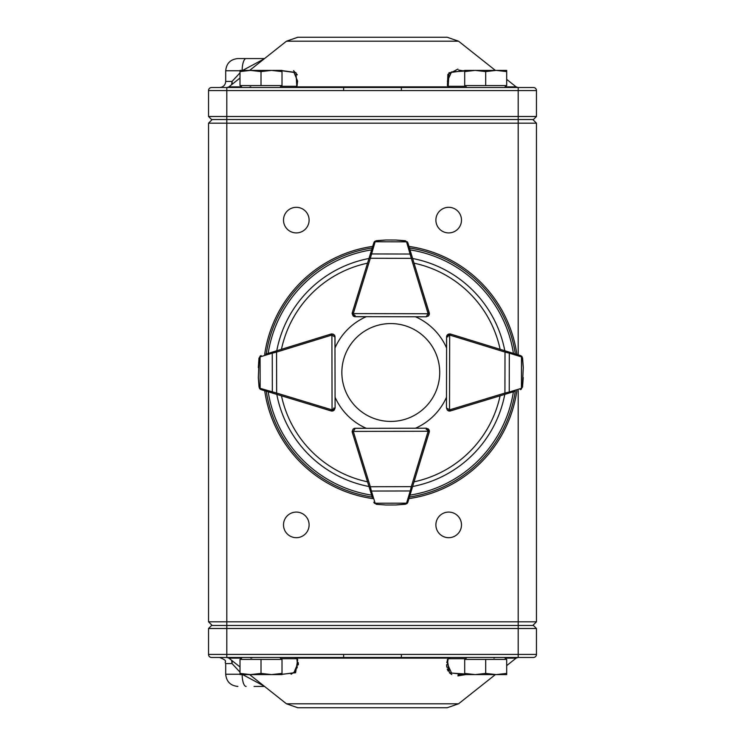 <?xml version="1.0" encoding="UTF-8"?>
<svg xmlns="http://www.w3.org/2000/svg" width="745" height="745" viewBox="0 0 745 745"><rect width="100%" height="100%" fill="white"/><g stroke="black" fill="none" stroke-linecap="round" stroke-linejoin="round"><path stroke-width="1.12" d="M242.227 87.519L240.29 85.582M466.91 657.481L464.964 659.418M242.227 657.481L240.29 659.418M466.91 87.519L464.964 85.582M450.278 657.481L448.769 657.937A1.22 0.615 -134.2 0 1 448.695 658.049A1.22 0.615 -134.2 0 1 448.686 658.058A1.22 0.615 -134.2 0 1 448.239 658.133L450.278 657.481L448.09 658.971M240.011 672.148L232.04 663.572L231.62 660.321M232.282 660.843L232.04 663.572L225.707 663.572C223.919 661.402 228.994 661.215 219.607 657.481L211.58 657.481L226.815 657.481L226.815 628.51L208.535 628.51L211.58 625.465L533.42 625.465L536.465 628.51L226.815 628.51L226.815 621.805L536.465 621.805L536.465 123.195L208.535 123.195L208.535 621.805L226.815 621.805L226.815 119.535L211.58 119.535L208.535 116.49L536.465 116.49L533.42 119.535L226.815 119.535L226.815 90.573L208.535 90.573L208.535 116.49L211.58 119.535M264.549 686.434L254.054 686.434M447.196 707.75L297.804 707.75L286.443 703.792L458.557 703.792L447.196 707.75M463.017 674.374L458.026 674.914M449.114 670.537L448.434 669.252M448.034 668.209L447.754 667.148M457.896 675.901L465.672 674.597L449.431 672.782L447.317 659.651A1.22 0.959 -165.3 0 0 448.118 658.692L447.41 663.935L451.582 673.107L464.694 673.946M458.557 703.792L495.369 674.597M506.693 665.62L516.127 658.133L505.138 658.133M446.758 662.538L448.239 658.133L296.761 658.133L297.683 659.651L295.607 672.744L279.328 674.597M298.391 664.736L298.242 662.538M446.609 664.736L446.795 667.166M447.251 669.103L448.145 671.068M449.617 672.968L451.768 674.542M518.185 354.871L518.185 90.573L536.465 90.573A3.045 3.045 0 0 0 533.42 87.519L518.185 87.519L533.42 87.519A3.045 3.045 0 0 1 536.465 90.573L536.465 116.49M240.011 70.756L225.707 70.756C226.424 63.353 230.494 59.293 237.897 58.566L264.549 58.566M458.557 41.208L286.443 41.208L297.804 37.25L447.196 37.25L458.557 41.208L495.369 70.403M279.328 70.403L296.007 72.712L296.855 87.519L297.59 81.065L293.893 72.237L282.01 70.617M448.695 232.915A12.805 12.805 0 0 0 459.777 213.713A12.805 12.805 0 0 0 437.604 213.713A12.805 12.805 0 0 0 448.695 232.915M448.695 537.685A12.805 12.805 0 0 0 459.777 518.483A12.805 12.805 0 0 0 437.604 518.483A12.805 12.805 0 0 0 448.695 537.685M296.305 232.915A12.805 12.805 0 0 0 307.396 213.713A12.805 12.805 0 0 0 285.223 213.713A12.805 12.805 0 0 0 296.305 232.915M296.305 537.685A12.805 12.805 0 0 0 307.396 518.483A12.805 12.805 0 0 0 285.223 518.483A12.805 12.805 0 0 0 296.305 537.685M208.535 385.305L208.535 359.695M506.693 79.38L516.127 86.867L518.026 87.519M457.896 69.099L447.885 74.398L447.41 85.703M297.329 74.845L293.549 70.635M296.882 86.308L296.752 87.063A1.22 0.941 -161.9 0 1 297.236 86.867L447.764 86.867L448.145 87.519L448.974 72.74L465.672 70.403M251.046 658.133L250.097 657.481L251.046 658.133M211.58 87.519A3.045 3.045 0 0 0 208.535 90.573A3.045 3.045 0 0 1 211.58 87.519L518.185 87.519L518.185 90.573L343.641 90.573L343.641 87.519M533.42 657.481A3.045 3.045 0 0 0 536.465 654.427A3.045 3.045 0 0 1 533.42 657.481L226.815 657.481M532.2 657.481L530.375 657.481M530.375 87.519L518.52 87.519M494.904 657.481L493.972 658.114M208.535 628.51L208.535 654.427L343.641 654.427L343.641 657.481L349.247 657.518M248.765 87.519L250.748 86.867L248.765 87.519M401.359 90.573L401.359 87.519L395.753 87.482M208.535 621.805L212.185 625.465M536.465 621.805L532.815 625.465M536.465 123.195L532.815 119.535L536.465 123.195M212.185 119.535L208.535 123.195M458.65 70.067L464.694 71.054L451.535 71.911L447.41 81.065L448.248 87.063A1.22 1.127 -90 0 0 449.133 87.519M296.752 87.063A1.22 1.127 -90 0 1 295.867 87.519M448.118 86.308L448.248 87.063A1.22 0.941 -18.1 0 0 447.764 86.867M231.62 84.679L232.04 81.428L240.011 72.852M242.684 70.403L264.158 58.874M232.263 84.176L232.04 81.428L225.707 81.428C225.344 85.135 223.314 87.165 219.607 87.519M343.641 654.427L536.465 654.427L536.465 628.51M296.882 658.692A1.22 0.959 -14.7 0 0 296.901 659.018L296.314 658.058A1.22 0.615 -45.8 0 1 296.231 657.937L296.761 658.133A1.22 0.615 -45.8 0 1 296.314 658.058L294.983 657.481M282.01 674.374L293.884 672.782L297.59 663.935L297.022 659.26M297.683 659.651A1.22 0.959 -14.7 0 1 296.901 659.018L297.525 665.387M297.329 666.766L297.004 668.06M295.458 671.161L291.099 674.272M401.359 657.481L401.359 654.427M208.535 654.427A3.045 3.045 0 0 0 211.58 657.481A3.045 3.045 0 0 1 208.535 654.427M264.158 686.126L242.684 674.597M250.097 657.481L251.922 657.937M506.693 71.585L506.693 70.403L496.189 70.403L506.693 71.585L506.693 85.582L485.693 85.582L485.693 71.585L496.189 70.403L475.189 70.403L485.693 71.585M464.694 71.585L475.189 70.403L464.694 70.403L464.694 85.582L485.693 85.582M282.01 673.415L282.01 674.597L271.515 674.597L282.01 673.415L282.01 659.418L261.011 659.418L261.011 673.415L271.515 674.597L250.516 674.597L261.011 673.415M240.011 673.415L250.516 674.597L240.011 674.597L240.011 659.418L261.011 659.418M506.693 673.415L506.693 674.597L496.189 674.597L506.693 673.415L506.693 659.418L485.693 659.418L485.693 673.415L496.189 674.597L475.189 674.597L485.693 673.415M464.694 673.415L475.189 674.597L464.694 674.597L464.694 659.418L485.693 659.418M282.01 71.585L282.01 70.403L271.515 70.403L282.01 71.585L282.01 85.582L261.011 85.582L261.011 71.585L271.515 70.403L250.516 70.403L261.011 71.585M240.011 71.585L250.516 70.403L240.011 70.403L240.011 85.582L261.011 85.582M366.372 330.091A48.937 48.937 0 0 0 366.261 414.844A48.937 48.937 0 0 0 439.718 372.565A48.937 48.937 0 0 0 366.372 330.091M265.844 354.117L331.013 334.049A3.045 3.045 0 0 1 331.897 333.918L334.058 334.803L334.952 336.954A3.045 3.045 0 0 0 332.754 334.039M333.881 407.962A1.825 1.825 0 0 1 332.056 409.797L331.907 335.138A1.825 1.825 0 0 0 331.367 335.213L331.013 334.049A3.045 3.045 0 0 1 331.897 333.918L331.907 335.138L334.952 336.954L335.101 407.962L334.216 410.113L332.056 411.017A3.045 3.045 0 0 1 331.171 410.886L261.188 389.654L259.912 388.881L259.046 387.074L258.347 377.976M258.99 358.159L261.123 355.57A3.045 3.045 0 0 0 260.88 355.654L258.99 358.159L258.31 367.648L259.148 358.289L258.329 377.538L259.213 386.934L260.135 388.21A1.22 0.764 126.1 0 0 260.275 389.197M258.329 377.538A1.22 1.22 0 0 0 258.329 377.585A1.22 1.22 0 0 1 258.329 377.538A1.22 1.22 0 0 0 258.329 377.585L259.055 387.111M259.958 388.927L260.946 389.56A3.045 3.045 0 0 0 261.188 389.654A1.22 0.838 106.9 0 1 260.685 388.48L276.646 393.062L276.293 394.235M265.928 391.088L267.176 391.47M276.199 350.923L276.563 352.087L272.251 353.158L272.335 392.019A1.22 0.838 106.9 0 0 272.847 393.183M260.21 356.026A1.22 0.764 53.7 0 0 260.07 357.013L259.148 358.289M331.367 335.213L276.563 352.087L276.646 393.062L331.525 409.713A1.825 1.825 0 0 0 332.056 409.797L335.101 407.962L334.216 410.113M260.88 355.654A3.045 3.045 0 0 1 261.123 355.57A1.22 0.838 72.9 0 0 260.62 356.734L260.07 357.013L260.135 388.21L260.685 388.48M272.754 351.985A1.22 0.838 72.9 0 0 272.251 353.158L260.62 356.734M332.056 409.797L332.056 411.017A3.045 3.045 0 0 0 333.63 410.579A3.045 3.045 0 0 1 331.171 410.886L331.525 409.713M372.351 497.455L352.283 432.296A3.045 3.045 0 0 1 352.152 431.402L353.037 429.241L355.188 428.347A3.045 3.045 0 0 0 352.972 429.316A3.045 3.045 0 0 1 355.263 428.273L366.195 428.273A60.95 60.95 0 0 1 335.082 397.243M426.196 429.418A1.825 1.825 0 0 1 428.03 431.243L353.372 431.402A1.825 1.825 0 0 0 353.447 431.932L352.283 432.296A3.045 3.045 0 0 1 352.152 431.402L353.372 431.402L355.188 428.347L426.196 428.198L428.356 429.092L429.25 431.243A3.045 3.045 0 0 1 429.12 432.137L407.887 502.111L407.115 503.396L405.345 504.253L396.21 504.961M376.393 504.318L373.804 502.186A3.045 3.045 0 0 0 373.897 502.428L376.393 504.318L385.929 504.998L395.781 504.97L405.178 504.095L406.444 503.164A1.22 0.764 36.1 0 0 407.431 503.024M395.781 504.97A1.22 1.22 0 0 0 395.819 504.97A1.22 1.22 0 0 1 395.781 504.97A1.22 1.22 0 0 0 395.819 504.97L405.178 504.095M407.161 503.35L407.804 502.354A3.045 3.045 0 0 0 407.887 502.111L409.703 496.123M369.166 487.1L370.33 486.736L371.392 491.048L410.253 490.964L411.305 486.653L412.469 487.007M374.26 503.089A1.22 0.764 -36.3 0 0 375.247 503.229L376.523 504.151M353.447 431.932L370.33 486.736L411.305 486.653L427.956 431.783A1.825 1.825 0 0 0 428.03 431.243L426.196 428.198L428.356 429.092M373.897 502.428A3.045 3.045 0 0 1 373.804 502.186A1.22 0.838 -17.1 0 0 374.977 502.689L375.247 503.229L406.444 503.164L406.723 502.624A1.22 0.838 16.9 0 0 407.887 502.111A3.045 3.045 0 0 1 407.804 502.354M370.218 490.545A1.22 0.838 -17.1 0 0 371.392 491.048L374.977 502.689M406.723 502.624L410.253 490.964A1.22 0.838 16.9 0 0 411.417 490.461M428.03 431.243L429.25 431.243A3.045 3.045 0 0 0 427.984 428.775A3.045 3.045 0 0 1 429.12 432.137L427.956 431.783M447.941 410.579A3.045 3.045 0 0 0 449.514 411.017L447.363 410.113L446.469 407.962L446.618 336.954L447.512 334.803L449.673 333.918A3.045 3.045 0 0 1 450.557 334.049L520.457 355.57L521.733 356.343L522.58 358.112L523.251 367.257M514.395 391.47L450.408 410.886A3.045 3.045 0 0 1 449.514 411.017L449.673 335.138L446.618 336.954A3.045 3.045 0 0 1 447.512 334.803A3.045 3.045 0 0 0 446.618 336.954L447.512 334.803A3.045 3.045 0 0 1 448.816 334.039A3.045 3.045 0 0 0 446.562 336.982L446.562 347.906A60.95 60.95 0 0 0 415.496 316.774M522.524 387.074L520.382 389.654A3.045 3.045 0 0 0 520.625 389.56L522.524 387.074L523.241 377.585L522.357 386.934L523.26 367.695L522.422 358.289L521.5 357.013A1.22 0.764 -53.7 0 0 521.36 356.026M523.26 367.695A1.22 1.22 0 0 0 523.26 367.648A1.22 1.22 0 0 1 523.26 367.695A1.22 1.22 0 0 0 523.26 367.648L522.58 358.112M521.686 356.296L520.699 355.654A3.045 3.045 0 0 0 520.457 355.57L514.478 353.726M505.278 394.235L504.924 393.062L509.235 392.019L509.319 353.158L505.008 352.087L505.371 350.923M521.295 389.197A1.22 0.764 -126.1 0 0 521.435 388.21L522.357 386.934M447.363 410.113L446.469 407.962L449.514 409.797A1.825 1.825 0 0 0 450.054 409.713L504.924 393.062L505.008 352.087L450.204 335.213A1.825 1.825 0 0 0 449.673 335.138L449.673 333.918A3.045 3.045 0 0 1 450.557 334.049L450.204 335.213M520.625 389.56A3.045 3.045 0 0 1 520.382 389.654A1.22 0.838 -106.9 0 0 520.895 388.48L521.435 388.21L521.5 357.013L520.96 356.734A1.22 0.838 -72.9 0 0 520.457 355.57A3.045 3.045 0 0 1 520.699 355.654M508.733 393.183A1.22 0.838 -106.9 0 0 509.235 392.019L520.895 388.48M520.96 356.734L509.319 353.158A1.22 0.838 -72.9 0 0 508.816 351.985M427.984 316.225A3.045 3.045 0 0 0 429.25 313.757L428.356 315.908L426.196 316.802L355.188 316.653L353.037 315.759L352.152 313.598A3.045 3.045 0 0 1 352.283 312.704L373.804 242.814L374.577 241.538L376.393 240.682L385.491 240.02M412.469 257.994L411.305 258.347L406.723 242.376A1.22 0.838 163.1 0 1 407.887 242.889A3.045 3.045 0 0 0 407.804 242.647L405.308 240.747L407.887 242.889L429.12 312.863A3.045 3.045 0 0 1 429.25 313.757L353.372 313.598L355.188 316.653A3.045 3.045 0 0 1 353.037 315.759A3.045 3.045 0 0 0 355.188 316.653L353.037 315.759A3.045 3.045 0 0 1 352.972 315.684A3.045 3.045 0 0 0 355.263 316.727L366.195 316.727A60.95 60.95 0 0 0 335.017 347.906L335.017 336.982A3.045 3.045 0 0 0 332.764 334.039M396.21 240.039L405.308 240.747L395.819 240.03A1.22 1.22 0 0 0 395.781 240.03L385.929 240.002L376.523 240.849L375.247 241.771A1.22 0.764 -143.7 0 0 374.26 241.911M385.929 240.002A1.22 1.22 0 0 0 385.882 240.011A1.22 1.22 0 0 1 385.929 240.002A1.22 1.22 0 0 0 385.882 240.011L376.523 240.849M374.53 241.585L373.897 242.572A3.045 3.045 0 0 0 373.804 242.814A1.22 0.838 -162.9 0 1 374.977 242.311L370.33 258.264L369.166 257.9M407.431 241.976A1.22 0.764 143.9 0 0 406.444 241.836L405.178 240.905L395.781 240.03A1.22 1.22 0 0 1 395.819 240.03A1.22 1.22 0 0 0 395.781 240.03M428.356 315.908L426.196 316.802L428.03 313.757A1.825 1.825 0 0 0 427.956 313.217L411.305 258.347L370.33 258.264L353.447 313.068A1.825 1.825 0 0 0 353.372 313.598L352.152 313.598A3.045 3.045 0 0 1 352.283 312.704L353.447 313.068M411.417 254.539A1.22 0.838 163.1 0 0 410.253 254.036L371.392 253.952A1.22 0.838 -162.9 0 0 370.218 254.455M420.478 460.606L429.222 432.221A3.045 3.045 0 0 0 427.965 428.766M427.965 316.234A3.045 3.045 0 0 0 429.222 312.779L420.478 284.394M264.671 354.48A127.395 127.395 0 0 1 372.705 246.39M408.949 246.409A127.395 127.395 0 0 1 516.9 354.48M516.872 390.715A127.395 127.395 0 0 1 408.949 498.591M372.705 498.61A127.395 127.395 0 0 1 264.699 390.715M468.801 405.299L450.502 410.933A3.045 3.045 0 0 1 447.996 410.607M415.496 428.226A60.95 60.95 0 0 0 446.497 397.243M312.77 405.299L331.069 410.933A3.045 3.045 0 0 0 333.574 410.607M465.69 658.692L448.201 658.692M237.897 686.434C230.494 685.707 226.424 681.647 225.707 674.244L240.011 674.244M246.12 686.434A12.19 3.967 -90 0 1 242.153 674.597M241.566 658.133L228.873 658.133L226.974 657.481M246.12 58.566A12.19 3.967 90 0 0 242.153 70.403M281.023 86.308L296.817 86.308M505.138 86.867L516.127 86.867M240.011 78.02L228.873 86.867L241.566 86.867M518.185 657.481L518.185 390.315M343.641 90.573L226.815 90.573L226.815 87.519M448.183 86.308L465.69 86.308M296.78 658.692L281.023 658.692M450.054 409.713L450.408 410.886A3.045 3.045 0 0 1 449.514 411.017M447.838 336.954A1.825 1.825 0 0 1 449.673 335.138M448.816 334.039A3.045 3.045 0 0 0 447.512 334.803M427.956 313.217L429.12 312.863A3.045 3.045 0 0 1 429.25 313.757M355.197 315.433A1.825 1.825 0 0 1 353.372 313.598M406.723 242.376L406.444 241.836L375.247 241.771L374.977 242.311M276.767 350.755A116.071 116.071 0 0 1 368.98 258.487M412.618 258.496A116.071 116.071 0 0 1 504.803 350.755M504.784 394.384A116.071 116.071 0 0 1 412.618 486.504M368.98 486.513A116.071 116.071 0 0 1 276.795 394.384M371.634 495.127A124.117 124.117 0 0 1 268.181 391.768M513.398 391.768A124.117 124.117 0 0 1 410.011 495.118M410.011 249.882A124.117 124.117 0 0 1 513.426 353.409M268.153 353.409A124.117 124.117 0 0 1 371.634 249.873M266.254 353.987A125.896 125.896 0 0 1 372.221 247.973M409.433 247.992A125.896 125.896 0 0 1 515.317 353.987M515.289 391.19A125.896 125.896 0 0 1 409.433 497.008M372.221 497.027A125.896 125.896 0 0 1 266.282 391.19M414.043 263.181A111.769 111.769 0 0 1 500.118 349.312M500.091 395.809A111.769 111.769 0 0 1 414.043 481.819M367.536 481.819A111.769 111.769 0 0 1 281.48 395.809M281.452 349.312A111.769 111.769 0 0 1 367.536 263.181M279.803 87.519L281.74 85.582M504.477 657.481L506.414 659.418M279.803 657.481L281.74 659.418M504.477 87.519L506.414 85.582M225.707 674.244L225.707 663.572M286.443 703.792L249.631 674.597M240.011 666.98L228.873 658.133M286.443 41.208L249.631 70.403M516.127 658.133L518.026 657.481M228.873 86.867L226.974 87.519M447.41 81.065L448.285 86.653L449.459 87.519M297.59 81.065L296.715 86.653L295.551 87.519M225.707 70.756L225.707 81.428M296.668 658.058L294.722 657.481M448.099 659.008L447.41 663.935M334.952 336.954L334.058 334.803M259.912 388.881L259.474 388.322M355.188 428.347L353.037 429.241M407.115 503.396L406.556 503.834M521.733 356.343L522.161 356.911M374.586 241.538L375.145 241.11"/></g></svg>

